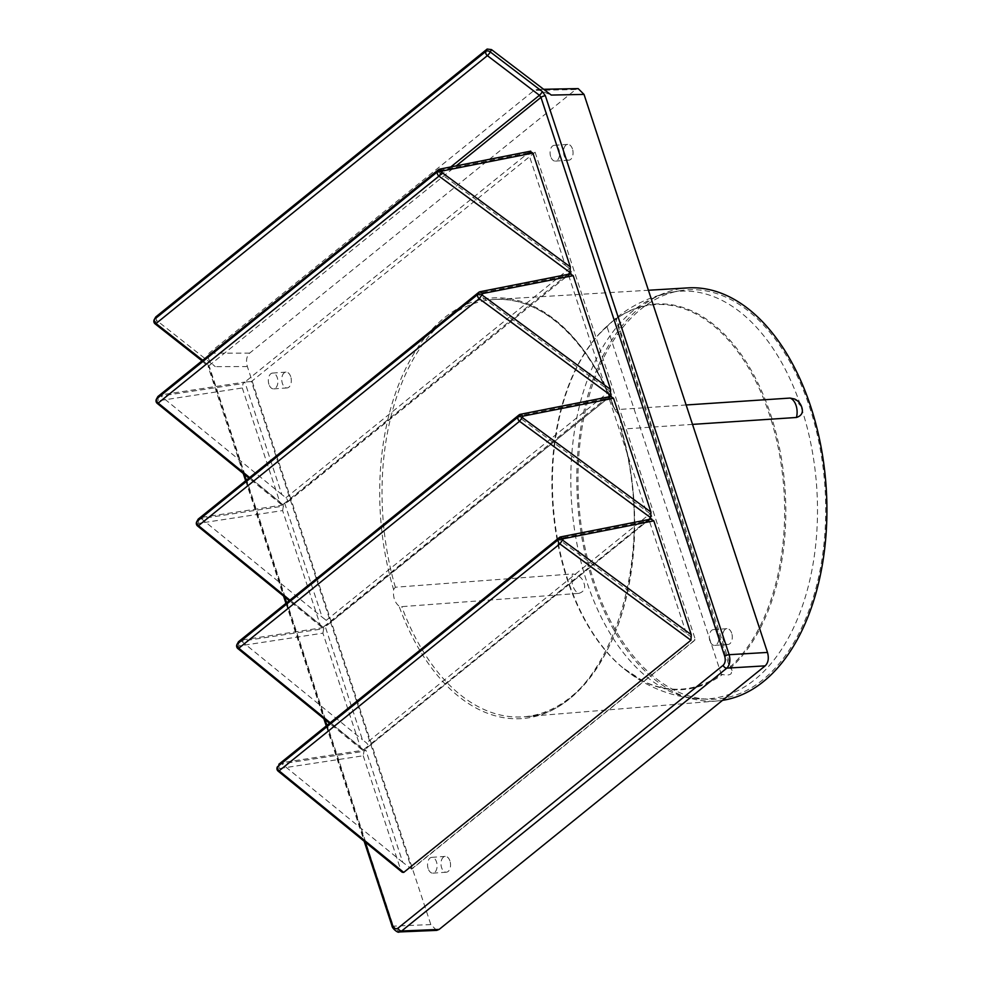 <?xml version="1.0" encoding="UTF-8"?>
<svg xmlns="http://www.w3.org/2000/svg" width="981" height="981" viewBox="0 0 981 981"><rect width="100%" height="100%" fill="white"/><g stroke="black" fill="none" stroke-linecap="round" stroke-linejoin="round"><path stroke-width="0.74" stroke-dasharray="4.91 3.68" d="M572.45 148.904A7.922 4.758 -94.1 0 0 567.729 144.366A7.922 4.758 -94.1 0 0 564.124 155.636A7.922 4.758 -94.1 0 0 568.845 160.173A7.922 4.758 -94.1 0 0 572.45 148.904M550.684 156.58A7.922 4.758 85.9 0 1 554.29 145.323A7.922 4.758 85.9 0 1 559.011 149.848A7.922 4.758 85.9 0 1 555.405 161.117A7.922 4.758 85.9 0 1 550.684 156.58M290.707 376.655A7.922 4.758 -94.1 0 0 285.986 372.118A7.922 4.758 -94.1 0 0 282.381 383.387A7.922 4.758 -94.1 0 0 287.102 387.924A7.922 4.758 -94.1 0 0 290.707 376.655M268.941 384.344A7.922 4.758 85.9 0 1 272.546 373.074A7.922 4.758 85.9 0 1 277.267 377.611A7.922 4.758 85.9 0 1 273.662 388.881A7.922 4.758 85.9 0 1 268.941 384.344M731.667 633.186A7.922 4.758 -94.1 0 0 726.946 628.649A7.922 4.758 -94.1 0 0 723.34 639.919A7.922 4.758 -94.1 0 0 728.074 644.456A7.922 4.758 -94.1 0 0 731.667 633.186M709.901 640.863A7.922 4.758 85.9 0 1 713.506 629.594A7.922 4.758 85.9 0 1 718.239 634.131A7.922 4.758 85.9 0 1 714.634 645.4A7.922 4.758 85.9 0 1 709.901 640.863M449.936 860.938A7.922 4.758 -94.1 0 0 445.202 856.401A7.922 4.758 -94.1 0 0 441.597 867.67A7.922 4.758 -94.1 0 0 446.33 872.207A7.922 4.758 -94.1 0 0 449.936 860.938M428.17 868.626A7.922 4.758 85.9 0 1 431.775 857.357A7.922 4.758 85.9 0 1 436.496 861.894A7.922 4.758 85.9 0 1 432.891 873.151A7.922 4.758 85.9 0 1 428.17 868.626M692.525 424.393L621.341 429.138A209.174 125.727 85.9 0 1 523.964 716.768C606.638 715.823 661.353 555.05 620.495 428.452L621.341 429.138L620.47 427.054C621.145 419.525 619.33 414.007 615.026 410.512L614.964 409.727L615.026 410.512A210.854 126.745 85.9 0 0 444.393 317.783A210.854 126.745 85.9 0 0 393.577 589.52C392.915 597.037 394.73 602.555 399.022 606.062L401.756 606.65L578.864 593.358A13.489 8.02 85.7 0 1 572.475 573.934C578.569 574.878 582.395 577.944 583.965 583.131C585.78 588.293 584.075 591.702 578.864 593.358M436.741 930.38L430.818 924.58L247.359 366.563C245.765 360.714 246.538 356.226 249.665 353.099L575.688 89.553L578.165 88.597M202.699 360.297L208.695 365.962L456.214 165.875M430.818 924.58L393.332 926.15L399.242 931.95M679.293 290.866A205.139 123.312 85.9 0 1 818.252 439.059A205.139 123.312 85.9 0 1 762.801 679.808A205.139 123.312 85.9 0 1 708.245 699.232A205.139 123.312 85.9 0 1 582.935 536.803A205.139 123.312 85.9 0 1 640.924 309.138A205.139 123.312 85.9 0 1 679.293 290.866L671.678 292.252A204.293 122.797 85.9 0 1 810.061 439.831A204.293 122.797 85.9 0 1 754.843 679.588A204.293 122.797 -94.1 0 1 700.508 698.926A204.293 122.797 -94.1 0 1 575.724 537.171A204.293 122.797 -94.1 0 1 633.468 310.45A204.293 122.797 85.9 0 1 671.678 292.252C650.857 296.25 632.205 304.944 615.725 318.371L599.354 333.896A193.282 116.187 -94.1 0 1 607.754 325.508L606.871 326.281A192.717 115.844 -94.1 0 0 553.578 515.025A192.717 115.844 -94.1 0 0 643.217 681.133A192.717 115.844 -94.1 0 0 721.268 674.217L606.871 326.281L614.584 319.328C616.252 317.918 616.62 317.844 615.7 319.095L729.668 667.436A192.717 115.844 -94.1 0 0 770.171 416.815A192.717 115.844 -94.1 0 0 617.466 317.954A192.717 115.844 -94.1 0 0 615.271 319.487L615.7 319.095A193.282 116.187 85.9 0 1 770.686 414.669A193.282 116.187 85.9 0 1 730.44 668.086L732.047 670.526L731.103 673.739C729.41 675.149 726.541 675.406 722.494 674.499L721.268 674.217M729.668 667.436L730.44 668.086M614.584 319.328C616.252 317.918 616.62 317.844 615.7 319.095M686.136 404.981L614.964 409.727A209.174 125.727 85.9 0 0 494.387 299.487C540.678 295.796 589.544 340.321 614.425 409.984M393.577 589.52L395.368 587.239L572.475 573.934M722.531 700.336A207.052 124.452 85.9 0 1 717.319 700.949A207.052 124.452 85.9 0 1 593.039 582.444A207.052 124.452 85.9 0 1 688.037 287.887M801.722 407.103L794.536 398.985M535.111 152.214L695.419 639.808L411.75 869.117L251.443 381.523L535.111 152.214L528.354 152.889L244.845 382.075L251.443 381.523M567.57 274.435L282.81 504.626L281.302 504.479L279.744 501.855L157.463 402.21L158.186 400.788L242.307 387.973L243.067 383.51L244.845 382.075L281.817 494.522L285.925 497.759C288.328 500.408 288.267 502.174 285.753 503.069L570.427 273.429L286.857 502.664L284.649 503.143L322.124 617.123L326.232 620.348C328.635 622.996 328.574 624.774 326.06 625.67L610.734 396.03L327.164 625.253L324.956 625.731L362.43 739.711L366.538 742.948C368.942 745.597 368.881 747.363 366.367 748.258L649.9 519.059C652.488 518.115 652.561 516.325 650.121 513.701L366.538 742.948M402.222 872.256L400.665 869.644L278.383 769.999L279.107 768.577L363.228 755.762L363.988 751.287L365.766 749.852L365.263 748.331L366.367 748.258L649.9 519.059L648.772 519.145M402.737 862.311L280.652 762.813L365.766 749.852L402.737 862.311L411.75 869.117M648.183 519.623L363.424 749.815L361.915 749.668L360.358 747.044L238.076 647.399A3.372 2.256 26.7 0 1 236.985 644.443M237.856 648.576A3.372 0.785 -50.8 0 1 238.076 647.399L238.8 645.976L322.921 633.162L360.358 747.044M322.921 633.162L323.681 628.698L325.459 627.264L240.345 640.225L362.43 739.711M607.877 397.023L323.117 627.215L321.609 627.08L320.051 624.456L197.77 524.81A3.372 2.256 26.7 0 1 196.678 521.855M197.549 525.975A3.372 0.785 -50.8 0 1 197.77 524.81L198.493 523.388L282.614 510.574L320.051 624.456M282.614 510.574L283.374 506.098L285.152 504.663L200.038 517.625L322.124 617.123M242.307 387.973L279.744 501.855M528.354 152.889L436.937 170.952L565.326 265.336L528.354 152.889L530.746 151.148M571.052 273.748L568.661 275.477L477.244 293.54L605.633 387.936L568.269 274.3M650.121 513.701L517.551 416.14L608.968 398.078L608.576 396.888M645.939 510.525L608.968 398.078L611.359 396.336M411.407 869.129L695.063 639.833L557.858 538.728L649.275 520.666L648.882 519.476M686.246 633.125L649.275 520.666L651.666 518.937M363.228 755.762L400.665 869.644M279.107 768.577L278.812 764.297M278.163 771.164A3.372 0.785 -50.8 0 1 278.383 769.999A3.372 2.256 26.7 0 1 277.292 767.032M157.242 403.387A3.372 0.785 -50.8 0 1 157.463 402.21A3.372 2.256 26.7 0 1 156.371 399.255M238.8 645.976L238.506 641.709M281.817 494.522L159.731 395.036L244.845 382.075M608.465 396.545L609.593 396.459C612.181 395.515 612.254 393.737 609.814 391.112L605.633 387.936M568.158 273.957L569.287 273.871C571.874 272.926 571.948 271.136 569.507 268.512L565.326 265.336M450.794 166.954L207.224 363.853A3.372 0.723 128.2 0 1 206.329 364.209A3.372 0.723 128.2 0 1 206.599 362.995L209.566 367.213L393.332 926.15A3.372 1.042 161.8 0 1 391.959 925.77M155.121 323.889A3.372 0.723 128.2 0 1 155.378 322.675L156.568 320.37L215.317 366.636C208.794 361.535 206.709 357.059 209.027 353.197L534.13 90.387L537.392 89.418L551.261 95.071M156.568 320.37L155.758 316.949M198.493 523.388L198.199 519.121M158.186 400.788L157.892 396.52M620.47 427.054A210.854 126.745 85.9 0 1 569.654 698.791A210.854 126.745 85.9 0 1 399.022 606.062M717.319 700.949L523.964 716.768A209.174 125.727 85.9 0 1 401.756 606.65M395.368 587.239A209.174 125.727 85.9 0 1 494.387 299.487L648.416 290.266M607.398 325.864L599.354 333.896A193.282 116.187 -94.1 0 0 553.21 505.007A193.282 116.187 -94.1 0 0 623.033 667.914A193.282 116.187 -94.1 0 0 722.494 674.499M202.037 360.836L208.18 366.82A3.372 1.042 161.8 0 1 208.695 365.962L244.33 474.35M246.268 480.249L284.637 596.951M286.575 602.849L324.944 719.539M326.881 725.437L365.251 842.139M278.874 764.248L363.988 751.287M651.053 519.231L559.636 537.294M530.132 151.454L438.715 169.517M282.81 504.626L249.603 477.563M238.567 641.66L323.681 628.698M610.746 396.631L519.329 414.693M326.232 620.348L609.814 391.112M243.239 473.467L208.18 366.82A3.372 1.042 161.8 0 0 209.566 367.213M247.359 366.563L215.317 366.636M154.201 319.696A3.372 2.195 -152.7 0 0 155.378 322.675L206.599 362.995M249.665 353.099L209.027 353.197M575.688 89.553L534.13 90.387M363.424 749.815L330.217 722.752M198.26 519.072L283.374 506.098M570.439 274.042L479.022 292.105M323.117 627.215L289.91 600.151M157.953 396.471L243.067 383.51M285.925 497.759L569.507 268.512M567.729 144.366L554.29 145.323M285.986 372.118L272.546 373.074M726.946 628.649L713.506 629.594M445.202 856.401L431.775 857.357M446.33 872.207L432.891 873.151M728.074 644.456L714.634 645.4M287.102 387.924L273.662 388.881M568.845 160.173L555.405 161.117M617.466 317.954L615.332 319.45M732.047 670.526L616.215 318.224M643.217 681.133L623.033 667.914C645.584 686.896 671.409 697.233 700.508 698.926L708.245 699.232M281.302 504.479L248.929 478.103M245.642 480.764L283.546 596.056M285.949 603.352L323.853 718.656M326.256 725.952L364.159 841.244M543.658 89.283L537.392 89.418M361.915 749.668L329.542 723.291M321.609 627.08L289.236 600.691"/><path stroke-width="1.47" d="M543.658 89.283L578.165 88.597L584.026 94.409L767.485 652.426C769.067 658.263 768.307 662.739 765.18 665.854L439.145 929.424L436.741 930.38L399.242 931.95L401.658 930.994L726.835 668.135C729.852 664.983 730.624 660.507 729.141 654.695L545.375 95.758L542.358 91.576L490.279 51.944A3.372 2.134 -152.2 0 0 485.951 51.355L154.593 319.217L155.758 316.949L487.165 49.05L491.518 49.614L490.279 51.944A3.372 0.662 -52.7 0 1 487.373 55.659A3.372 2.489 -129 0 1 485.951 51.355L487.165 49.05M456.214 165.875L540.96 97.377L539.44 95.292A3.372 0.662 -52.7 0 0 542.358 91.576M692.525 424.393L796.425 417.477C801.685 415.821 803.451 412.363 801.722 407.103L801.918 407.728A13.489 13.489 0 0 0 794.536 398.985L790.048 398.065L686.136 404.981M648.416 290.266L688.037 287.887A207.052 124.452 85.9 0 1 810.698 406.502A207.052 124.452 85.9 0 1 722.531 700.336M530.132 151.454L532.904 153.061L570.341 266.942L569.998 272.473L568.269 274.3M570.439 274.042L573.211 275.661L610.648 389.531L610.305 395.061L608.576 396.888M610.746 396.631L613.517 398.249L650.955 512.131L650.611 517.661L648.882 519.476M651.053 519.231L653.824 520.85L691.262 634.719L690.918 640.25L403.731 872.403L402.222 872.256L278.163 771.164A3.372 0.785 -50.8 0 0 279.107 770.845A3.372 2.489 -129 0 1 277.684 766.541L277.292 767.032A3.372 2.256 26.7 0 1 277.684 766.541L558.434 539.587A3.372 2.489 51 0 0 559.857 543.891L279.107 770.845L403.731 872.403M653.824 520.85L563.474 538.692L559.697 537.245L278.812 764.297M563.474 538.692L559.857 543.891L690.918 640.25M691.262 634.719L562.677 540.188A3.372 2.072 -151.8 0 0 558.434 539.587L560.261 536.987L651.666 518.937M532.904 153.061L442.554 170.915L438.777 169.468L157.892 396.52L156.371 399.255A3.372 2.256 26.7 0 1 156.764 398.752L157.892 396.52M530.746 151.148L439.341 169.21L437.514 171.81A3.372 2.489 51 0 0 438.936 176.114L158.186 403.068A3.372 2.489 -129 0 1 156.764 398.752L437.514 171.81A3.372 2.072 -151.8 0 1 441.757 172.411L438.936 176.114L569.998 272.473M156.371 399.255A3.372 3.372 0 0 0 157.242 403.387A3.372 0.785 -50.8 0 0 158.186 403.068L249.603 477.563M329.542 723.291L237.856 648.576A3.372 0.785 -50.8 0 0 238.8 648.245A3.372 2.489 -129 0 1 237.377 643.941A3.372 2.256 26.7 0 0 236.985 644.443L238.506 641.709L519.329 414.693L518.127 416.999L237.377 643.941L238.506 641.709M198.199 519.121L479.022 292.105L477.821 294.398L197.071 521.352L198.199 519.121L196.678 521.855A3.372 2.256 26.7 0 1 197.071 521.352A3.372 2.489 -129 0 0 198.493 525.657A3.372 0.785 -50.8 0 1 197.549 525.975A3.372 3.372 0 0 1 196.678 521.855M450.794 166.954L539.44 95.292L487.373 55.659L156.004 323.522A3.372 0.723 128.2 0 1 155.121 323.889L202.037 360.836M202.699 360.297L156.004 323.522A3.372 2.489 -129 0 1 154.593 319.217A3.372 2.195 -152.7 0 0 154.201 319.696A3.372 3.372 0 0 0 155.121 323.889M154.201 319.696L155.758 316.949M584.026 94.409L551.261 95.071L491.518 49.614M613.517 398.249L523.167 416.103L519.55 421.303L650.611 517.661M650.955 512.131L522.37 417.587A3.372 2.072 -151.8 0 0 518.127 416.999A3.372 2.489 51 0 0 519.55 421.303L238.8 648.245L330.217 722.752M523.167 416.103L519.955 414.399L611.359 396.336M573.211 275.661L482.86 293.515L479.243 298.702L198.493 525.657L289.91 600.151M610.648 389.531L482.063 294.999A3.372 2.072 -151.8 0 0 477.821 294.398A3.372 2.489 51 0 0 479.243 298.702L610.305 395.061M482.86 293.515L479.648 291.811L571.052 273.748M765.18 665.854L726.835 668.135A3.372 2.489 51 0 1 723.193 665.265C725.217 663.168 725.732 660.188 724.726 656.314L540.96 97.377A3.372 1.042 -18.2 0 1 545.375 95.758M767.485 652.426L729.141 654.695A3.372 1.042 -18.2 0 0 724.726 656.314M439.145 929.424L401.658 930.994A3.372 2.489 51 0 1 398.016 928.136L723.193 665.265M796.425 417.477A13.489 8.191 -93.8 0 0 790.048 398.065M244.33 474.35L246.268 480.249M284.637 596.951L286.575 602.849M324.944 719.539L326.881 725.437M365.251 842.139L392.474 924.911C393.896 928.443 395.748 929.51 398.016 928.136M442.554 170.915L441.757 172.411L570.341 266.942M392.474 924.911A3.372 1.042 161.8 0 0 391.959 925.77L391.959 925.77C392.044 928.431 398.225 933.471 399.242 931.95M277.292 767.032A3.372 3.372 0 0 0 278.163 771.164M248.929 478.103L157.242 403.387M243.239 473.467L245.642 480.764M283.546 596.056L285.949 603.352M323.853 718.656L326.256 725.952M364.159 841.244L391.959 925.77M236.985 644.443A3.372 3.372 0 0 0 237.856 648.576M289.236 600.691L197.549 525.975"/></g></svg>
